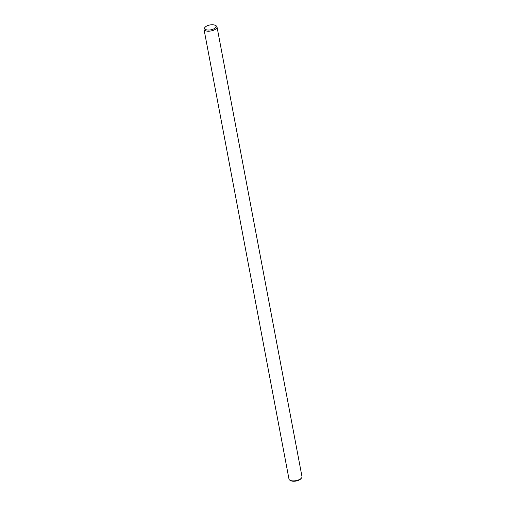 <?xml version="1.0" encoding="UTF-8"?>
<svg xmlns="http://www.w3.org/2000/svg" width="506" height="506" viewBox="0 0 506 506"><rect width="100%" height="100%" fill="white"/><g stroke="black" fill="none" stroke-linecap="round" stroke-linejoin="round"><path stroke-width="0.76" d="M207.239 25.781A5.775 2.473 -10.7 0 0 205.164 27.185A5.775 2.473 -10.7 0 0 206.701 29.879A5.775 2.473 -10.7 0 0 213.507 29.013A5.775 2.473 -10.7 0 0 215.145 25.3A5.775 2.473 -10.7 0 0 207.239 25.781M215.145 25.3L215.986 25.743A6.616 2.84 169.3 0 1 217.017 26.919A6.616 2.84 169.3 0 1 214.108 30.006A6.616 2.84 169.3 0 1 204.013 29.38A6.616 2.84 169.3 0 1 204.538 27.906L205.164 27.185M301.462 478.094L300.836 478.815A5.775 2.473 169.3 0 1 298.761 480.219A5.775 2.473 169.3 0 1 290.855 480.7L290.014 480.257A6.616 2.84 -10.7 0 0 299.084 479.701A6.616 2.84 -10.7 0 0 301.462 478.094A6.616 2.84 -10.7 0 0 301.987 476.62L217.017 26.919M204.013 29.38L288.983 479.081A6.616 2.84 -10.7 0 0 290.014 480.257"/></g></svg>
